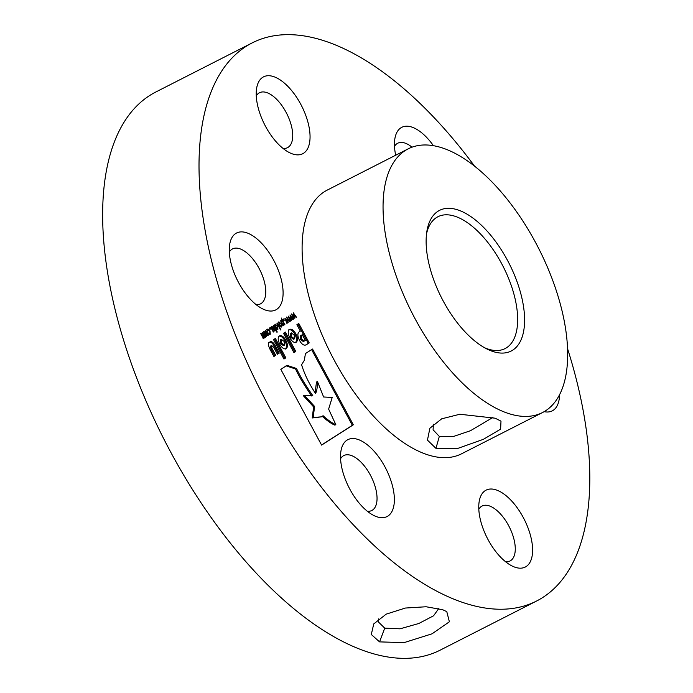 <?xml version="1.0" encoding="UTF-8"?>
<svg xmlns="http://www.w3.org/2000/svg" width="693" height="693" viewBox="0 0 693 693"><rect width="100%" height="100%" fill="white"/><g stroke="black" fill="none" stroke-linecap="round" stroke-linejoin="round"><path stroke-width="1.04" d="M442.714 609.727L446.786 611.642L449.376 621.786L432.042 633.818L404.062 642.628L379.573 641.883L371.292 634.485L373.752 623.917L386.2 614.145L405.362 608.047L426.074 606.756L442.714 609.727M378.612 618.936L378.638 622.184L384.728 628.144L400.052 628.82L418.806 623.501L433.575 615.782L438.747 608.532M495.166 418.2L500.996 421.162L500.606 429.149L483.411 439.31L458.108 448.302L435.949 448.354L427.451 440.124L429.885 428.239L441.692 418.815L459.831 414.249L495.166 418.2M433.376 424.237L433.09 429.807L439.327 436.399L453.343 436.521L470.469 430.717L492.922 417.446M491.709 351.074A78.915 37.898 -117 0 1 486.858 348.96A78.915 37.898 -117 0 1 426.888 231.271A78.915 37.898 -117 0 1 459.009 210.317A78.915 37.898 -117 0 1 521.803 297.652A78.915 37.898 -117 0 1 491.709 351.074M484.52 347.704A73.986 35.534 63 0 0 486.832 348.64A73.986 35.534 63 0 0 505.093 348.579A73.986 35.534 63 0 0 510.195 282.536A73.986 35.534 63 0 0 456.176 216.684A73.986 35.534 63 0 0 437.915 216.736A73.986 35.534 63 0 0 426.524 233.896M395.686 155.215A43.157 20.729 -117 0 1 394.863 138.747A43.157 20.729 -117 0 1 412.43 127.287A43.157 20.729 -117 0 1 433.411 145.686M412.014 147.185A30.83 14.804 63 0 0 405.344 143.2A30.83 14.804 63 0 0 397.739 143.217A30.83 14.804 63 0 0 394.499 146.37M292.082 153.777A43.157 20.729 -117 0 1 289.431 152.625A43.157 20.729 -117 0 1 256.635 88.271A43.157 20.729 -117 0 1 274.194 76.81A43.157 20.729 -117 0 1 308.532 124.567A43.157 20.729 -117 0 1 292.082 153.777M283.047 148.441A30.83 14.804 63 0 0 287.5 147.67A30.83 14.804 63 0 0 289.622 120.158A30.83 14.804 63 0 0 267.117 92.715A30.83 14.804 63 0 0 259.503 92.741A30.83 14.804 63 0 0 256.271 95.894M265.124 309.953A43.157 20.729 -117 0 1 262.465 308.792A43.157 20.729 -117 0 1 229.669 244.438A43.157 20.729 -117 0 1 247.236 232.978A43.157 20.729 -117 0 1 281.575 280.743A43.157 20.729 -117 0 1 265.124 309.953M256.081 304.608A30.83 14.804 63 0 0 260.542 303.846A30.83 14.804 63 0 0 262.664 276.325A30.83 14.804 63 0 0 240.15 248.882A30.83 14.804 63 0 0 232.545 248.908A30.83 14.804 63 0 0 229.305 252.061M376.394 516.606A43.157 20.729 -117 0 1 373.735 515.445A43.157 20.729 -117 0 1 340.939 451.091A43.157 20.729 -117 0 1 358.506 439.631A43.157 20.729 -117 0 1 392.844 487.396A43.157 20.729 -117 0 1 376.394 516.606M367.351 511.261A30.83 14.804 63 0 0 371.812 510.498A30.83 14.804 63 0 0 373.934 482.978A30.83 14.804 63 0 0 351.42 455.535A30.83 14.804 63 0 0 343.815 455.561A30.83 14.804 63 0 0 340.575 458.714M514.622 567.082A43.157 20.729 -117 0 1 511.971 565.93A43.157 20.729 -117 0 1 479.175 501.567A43.157 20.729 -117 0 1 496.734 490.107A43.157 20.729 -117 0 1 531.081 537.872A43.157 20.729 -117 0 1 514.622 567.082M505.587 561.737A30.83 14.804 63 0 0 510.039 560.975A30.83 14.804 63 0 0 512.162 533.454A30.83 14.804 63 0 0 489.656 506.02A30.83 14.804 63 0 0 482.051 506.037A30.83 14.804 63 0 0 478.811 509.199M506.02 412.647A147.973 71.058 63 0 0 542.541 412.534A147.973 71.058 63 0 0 552.737 280.457A147.973 71.058 63 0 0 444.698 148.744A147.973 71.058 63 0 0 408.177 148.856A147.973 71.058 63 0 0 397.981 280.934A147.973 71.058 63 0 0 506.02 412.647M408.177 148.856L327.226 190.107A147.973 71.058 63 0 0 317.03 322.184A147.973 71.058 63 0 0 425.069 453.898A147.973 71.058 63 0 0 461.59 453.785L542.541 412.534M474.549 166.147A313.21 150.407 63 0 0 329.504 42.645A313.21 150.407 63 0 0 252.209 42.888A313.21 150.407 63 0 0 230.622 322.453A313.21 150.407 63 0 0 459.312 601.247A313.21 150.407 63 0 0 536.616 601.004A313.21 150.407 63 0 0 567.558 348.666M252.209 42.888L155.838 91.996A313.21 150.407 63 0 0 134.251 371.561A313.21 150.407 63 0 0 362.941 650.355A313.21 150.407 63 0 0 440.246 650.112L536.616 601.004M296.517 368.503L287.032 365.341L280.804 369.326L321.604 445.105L353.326 424.809L312.526 349.038L305.448 353.56L304.305 360.369L301.585 364.769C304.617 374.515 309.277 384.087 315.558 393.485C316.84 391.112 317.472 387.127 317.455 381.54L323.622 396.985L332.19 397.47L328.629 409.095L335.819 424.644C332.389 423.267 328.135 420.296 323.077 415.713L321.379 416.857L313.201 417.481L314.579 406.427L304.314 395.244L312.777 395.582C305.656 385.516 300.234 376.49 296.517 368.503L295.547 368.997L286.07 365.835M299.515 340.402L299.532 340.454C301.784 344.438 304.028 345.876 306.271 344.767L309.208 342.879L298.778 323.501L296.89 324.705L300.338 331.107L299.463 331.67C297.358 333.047 297.375 335.958 299.515 340.402M285.819 357.848L275.39 338.461L273.527 339.648L283.965 359.035L285.819 357.848L284.858 358.342L274.471 339.05M285.837 340.254C283.619 336.486 281.479 335.031 279.409 335.888C277.702 337.465 277.824 340.237 279.764 344.204L279.79 344.248C282.008 348.016 284.156 349.471 286.226 348.614C287.933 347.037 287.812 344.265 285.863 340.306L284.875 340.748C282.657 336.98 280.518 335.525 278.439 336.382M295.798 351.464L285.36 332.077L283.506 333.264L293.945 352.65L295.798 351.464L294.837 351.957L284.451 332.666M295.868 333.835C293.659 330.067 291.51 328.612 289.44 329.47C287.734 331.046 287.855 333.818 289.804 337.786L289.83 337.829C292.039 341.597 294.187 343.052 296.257 342.195C297.964 340.618 297.843 337.846 295.894 333.887L294.906 334.329C292.689 330.561 290.549 329.106 288.479 329.963M273.848 356.41L274.766 355.821L270.876 348.588L270.625 346.024L271.595 345.53L273.562 347.089L277.417 354.253L279.253 353.075L275.485 346.067C273.337 342.255 271.431 340.93 269.75 342.065C267.992 343.096 268.139 345.599 270.175 349.593L273.9 356.505L275.727 355.327L271.838 348.094L271.647 345.495L270.746 345.963M267.576 329.149L268.685 329.279L270.001 330.985L270.296 334.199L269.386 334.251L268.901 333.342L269.923 333.454L269.629 331.228L267.992 329.868L267.585 330.899L267.1 330.007L267.663 329.106M270.175 334.269L269.386 334.251M268.91 333.974L269.923 333.454M270.556 329.002L270.062 329.314L269.404 328.092L269.898 327.78L270.556 329.002L270.036 329.262M271.786 326.351L273.501 327.711L275.19 330.856L274.818 331.089L272.072 327.157L271.76 328.144L273.726 331.791L273.345 332.034L270.755 327.226L271.405 327.494L271.838 326.316M272.652 327.278L271.102 327.65M277.287 332.034L276.914 332.268L273.319 325.589L273.692 325.346L277.287 332.034L276.897 332.233M277.85 329.348L275.589 327.365L275.225 324.151L277.616 326.065L277.91 329.322M283.801 325.554L281.722 323.544L280.994 321.465L281.306 320.365L282.068 320.331L281.341 318.044L284.892 324.645L284.26 324.411L283.835 325.537M281.306 320.365L280.336 320.859M559.563 394.724A43.157 20.729 -117 0 1 544.152 411.659M292.255 314.925L293.893 318.884L293.503 319.135L291.493 313.955L294.395 317.082L293.312 312.794L296.474 317.229L296.093 317.481L293.685 314.016L294.828 318.286L291.935 315.09M288.946 317.048L290.584 321.006L290.194 321.249L288.184 316.077L291.086 319.204L289.995 314.917L293.165 319.352L292.784 319.603L290.367 316.138L291.519 320.409L288.626 317.212M285.637 319.161L287.274 323.12L286.885 323.371L284.875 318.191L287.777 321.318L286.685 317.03L289.856 321.465L289.466 321.717L287.058 318.252L288.21 322.522L285.317 319.326M284.321 320.192L283.827 320.504L283.168 319.282L283.662 318.971L284.321 320.192L283.801 320.452M281.462 327.044L279.201 325.052L278.829 321.838L281.228 323.752L281.523 327.018M280.899 329.721L280.526 329.963L276.931 323.276L277.304 323.033L280.899 329.721L280.5 329.92M268.113 335.585L265.843 333.593L265.48 330.379L267.879 332.293L268.165 335.559M263.998 338.219L262.404 336.789L260.715 333.645L261.096 333.411L263.816 337.361L264.111 336.348L262.145 332.735L262.526 332.493L265.246 336.451L265.54 335.464L263.574 331.817L263.955 331.583L266.545 336.391L265.878 336.096L265.532 337.248L264.483 336.833L264.042 338.201M262.803 337.439L263.816 337.361M264.094 336.607L265.246 336.451M281.497 320.625L282.103 323.31L283.593 324.714L283.913 323.761L282.423 320.998L280.994 321.457M282.926 325.996L284.26 324.411M282.423 320.998L281.756 321.058M282.805 325.112L283.515 324.748M282.579 325.225L283.593 324.714M278.508 322.271L279.097 322.643M278.456 322.964L279.227 322.574L279.574 324.809L281.202 326.238L281.228 323.752M281.003 326.342L280.96 327.035M280.856 323.995L279.27 322.548L278.309 323.042M280.37 326.663L281.202 326.238M274.896 324.584L275.485 324.948M277.399 328.647L277.347 329.34M274.697 325.355L275.658 324.861L275.961 327.122L277.59 328.551L277.243 326.308L275.615 324.887L274.852 325.277M276.767 328.976L277.521 328.586M276.585 329.062L277.59 328.551M266.614 329.643L268.685 329.279M269.75 333.55L269.655 334.303M269.161 333.844L269.828 333.506M265.159 330.812L265.74 331.185M267.654 334.884L267.602 335.577M264.951 331.583L265.921 331.089L266.225 333.359L267.853 334.78L267.498 332.536L265.878 331.115L265.107 331.505M267.022 335.204L267.775 334.823M266.84 335.299L267.853 334.78M263.045 337.76L263.721 337.413M263.704 336.807L264.284 336.937M264.016 337.075L265.15 336.503M265.332 336.374L265.878 336.096M264.917 336.581L264.57 337.742M263.522 337.326L263.141 338.652M277.365 354.158L278.291 353.56L274.523 346.552C272.375 342.749 270.461 341.415 268.789 342.559M278.291 353.56L279.253 353.075M274.766 355.821L275.727 355.327M295.296 342.689C297.002 341.112 296.881 338.34 294.932 334.373L294.906 334.329M290.402 333.264L290.575 337.153L293.503 339.301L294.326 338.886M294.464 338.816L294.178 335.031L291.225 332.839L291.536 336.659L294.464 338.816L293.503 339.301M293.893 352.555L294.837 351.957M285.265 349.107C286.963 347.531 286.841 344.759 284.901 340.791L284.875 340.748M280.37 339.674L280.535 343.572L283.472 345.72L284.295 345.305M284.433 345.235L284.13 341.415L281.193 339.258L281.479 343.044L284.433 345.235L283.472 345.72M283.913 358.939L284.858 358.342M305.57 345.088L308.246 343.373L297.86 324.081M308.246 343.373L309.208 342.879M302.295 334.736L300.39 335.828L300.416 339.587L303.343 341.545L305.344 340.402L302.295 334.736L301.351 335.334L301.377 339.094L304.444 340.973M311.807 396.075C304.695 386.01 299.272 376.983 295.547 368.997M321.379 416.857L312.24 417.974L313.617 406.912L303.352 395.729L304.314 395.244M313.617 406.912L314.579 406.427M312.24 417.974L313.201 417.481M322.115 416.207C327.174 420.79 331.427 423.761 334.858 425.13L335.819 424.644M315.09 392.792L316.493 382.034L317.455 381.54M321.552 445.01L352.356 425.294L311.607 349.618M352.356 425.294L353.326 424.809M379.573 641.883L384.728 628.144M435.949 448.354L439.327 436.399M274.523 346.552L275.485 346.067M270.876 348.588L271.838 348.094M294.932 334.373L295.894 333.887M290.549 337.11L291.519 336.625M290.575 337.153L291.536 336.659M284.901 340.791L285.863 340.306M280.518 343.529L281.479 343.044M280.535 343.572L281.505 343.078M300.39 335.828L301.351 335.334M300.416 339.587L301.377 339.094M300.441 339.639L301.403 339.146M281.834 321.024L280.873 321.509M281.159 326.264L280.197 326.758M272.132 327.113L271.171 327.607M263.764 337.396L262.803 337.881M265.194 336.477L264.224 336.971"/></g></svg>
